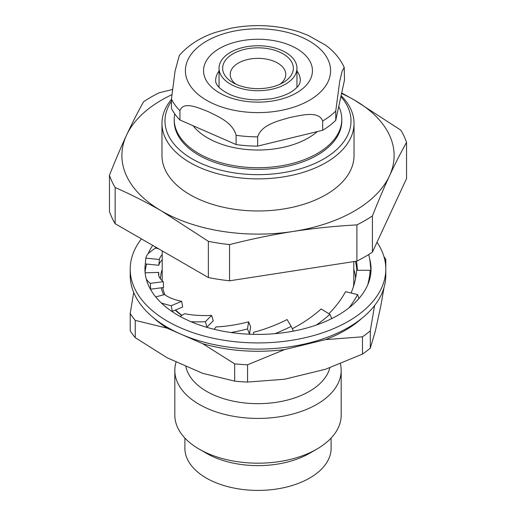 <?xml version="1.0" encoding="UTF-8"?>
<svg xmlns="http://www.w3.org/2000/svg" width="516" height="516" viewBox="0 0 516 516"><rect width="100%" height="100%" fill="white"/><g stroke="black" fill="none" stroke-linecap="round" stroke-linejoin="round"><path stroke-width="0.77" d="M340.889 96.608A93.009 53.696 180 0 1 312.651 164.411A93.009 53.696 180 0 1 192.229 158.934A93.009 53.696 180 0 1 171.447 101.304M341.102 95.641A96.034 55.444 180 0 1 354.034 123.434A96.034 55.444 180 0 1 294.752 174.653A96.034 55.444 180 0 1 190.094 162.637A96.034 55.444 180 0 1 161.966 123.434A96.034 55.444 180 0 1 171.447 99.407M354.034 123.434L354.034 155.535A96.034 55.444 180 0 1 294.752 206.761A96.034 55.444 180 0 1 190.094 194.745A96.034 55.444 180 0 1 161.966 155.535L161.966 123.434M353.808 261.586L353.808 281.736A95.808 55.315 180 0 1 353.421 286.702M353.808 269.436A97.621 56.36 180 0 1 355.569 278.356M329.84 367.766A72.595 41.912 180 0 1 280.885 401.525A72.595 41.912 180 0 1 206.671 391.392A72.595 41.912 180 0 1 185.766 365.928M368.701 254.543A113.062 92.616 4.7 0 1 369.901 260.161L370.998 271.158M369.727 259.18A113.049 65.268 180 0 1 371.049 269.139A113.049 65.268 180 0 1 308.323 327.583A113.049 65.268 180 0 1 189.753 321.171A113.049 65.268 180 0 1 144.951 269.139A113.049 65.268 180 0 1 145.312 263.928M340.386 363.793A83.179 48.02 180 0 1 341.179 370.398A83.179 48.02 180 0 1 289.831 414.767A83.179 48.02 180 0 1 199.182 404.357A83.179 48.02 180 0 1 174.821 370.398A83.179 48.02 180 0 1 176.182 361.742M341.179 370.398L341.179 415.161A83.179 48.02 180 0 1 316.818 449.12A83.179 48.02 180 0 1 199.182 449.12L199.182 449.12A83.179 48.02 180 0 1 174.821 415.161L174.821 370.398M377.009 242.256A127.794 73.782 180 0 1 385.794 269.139A127.794 73.782 180 0 1 314.889 335.207A127.794 73.782 180 0 1 180.852 327.963A127.794 73.782 180 0 1 130.206 269.139A127.794 73.782 180 0 1 141.442 238.889M385.794 269.139L385.794 275.318A127.794 73.782 180 0 1 314.889 341.386A127.794 73.782 180 0 1 180.852 334.136A127.794 73.782 180 0 1 130.206 275.318L130.206 269.139M316.818 449.12L309.6 453.287A72.969 42.131 180 0 1 206.4 453.287L199.182 449.12L206.4 453.287M331.059 438.116L331.124 448.043A73.124 42.215 180 0 1 286.103 487.168A73.124 42.215 180 0 1 206.297 478.042A73.124 42.215 180 0 1 184.876 448.043L184.941 438.116M234.49 86.159A38.945 22.485 180 0 1 219.055 68.235A38.945 22.485 180 0 1 240.662 48.098A38.945 22.485 180 0 1 281.51 50.31A38.945 22.485 180 0 1 296.945 68.235A38.945 22.485 180 0 1 275.338 88.365A38.945 22.485 180 0 1 234.49 86.159M279.343 51.961A35.352 20.408 180 0 1 283 82.663A35.352 20.408 180 0 1 236.657 84.508A35.352 20.408 180 0 1 233 82.663A35.352 20.408 180 0 1 231.349 54.825A35.352 20.408 180 0 1 279.343 51.961M235.999 84.211A27.787 16.041 180 0 1 230.213 74.407A27.787 16.041 180 0 1 245.629 60.043A27.787 16.041 180 0 1 274.776 61.617A27.787 16.041 180 0 1 285.787 74.407A27.787 16.041 180 0 1 280.001 84.211M317.327 131.586A71.079 41.035 180 0 1 215.088 141.7A71.079 41.035 180 0 1 193.139 125.775M338.754 106.464A83.785 48.375 180 0 1 341.786 119.357A83.785 48.375 180 0 1 295.294 162.669A83.785 48.375 180 0 1 207.419 157.922A83.785 48.375 180 0 1 174.215 119.357A83.785 48.375 180 0 1 174.75 113.888M171.447 99.111L171.447 108.373A89.984 51.955 180 0 0 179.929 119.996L179.929 110.734A89.984 51.955 180 0 1 171.447 99.111L175.066 71.079L179.284 55.522C188.088 45.324 199.989 37.655 214.991 32.521L230.904 28.232C254.375 23.788 277.092 24.994 299.054 31.863L307.988 35.294L325.699 45.227M179.929 110.734C183.451 100.691 198.363 107.941 208.013 111.521C217.642 116.352 232.677 122.253 236.102 135.295L236.102 144.557A89.984 51.955 180 0 0 257.645 146.118L322.681 130.284A89.984 51.955 180 0 0 335.748 120.318L344.52 79.883L344.198 67.39C340.225 58.766 334.058 51.374 325.699 45.234M341.786 119.357L341.786 120.963A83.785 48.375 180 0 1 295.294 164.275A83.785 48.375 180 0 1 207.419 159.521A83.785 48.375 180 0 1 174.215 120.963L174.215 119.357M179.929 119.996L236.102 144.557M257.645 146.118L257.645 136.856C261.728 124.233 279.053 120.776 290.179 117.422C301.254 115.365 318.682 110.405 322.681 121.021L322.681 130.284M335.748 120.318L335.748 111.056L339.741 81.193L342.063 71.382L344.198 67.39M145.08 272.229A113.049 65.268 180 0 1 146.647 264.063M155.064 248.338A113.049 65.268 180 0 1 155.929 247.254M148.227 253.543A113.049 65.268 180 0 1 152.704 245.39M357.407 270.294A99.44 81.457 4.7 0 0 356.395 261.186M356.885 270.294A99.44 81.457 4.7 0 0 355.434 261.335M349.022 307.852A113.062 86.507 -18.7 0 0 357.62 294.591L358.865 298.28A113.062 86.507 -18.7 0 1 358.394 299.151M357.62 294.591L345.539 291.675A99.44 76.084 -18.7 0 1 328.905 313.689M274.976 333.671A113.062 65.661 -24.6 0 0 291.218 326.357L293.269 330.84A113.062 65.661 -24.6 0 1 292.275 331.337M291.218 326.357L287.096 319.565A99.44 57.747 -24.6 0 1 253.627 332.278L253.511 334.355M190.978 321.7A113.062 42.28 -17.1 0 0 205.362 321.713L207.006 327.079L213.25 320.791L211.605 315.431L205.362 321.713M206.065 327.112A113.062 42.28 -17.1 0 0 207.006 327.079M180.129 316.456L184.67 313.696A99.44 37.184 -17.1 0 0 211.605 315.431M146.228 278.924A113.062 30.063 -2.8 0 0 150.337 283.381L150.62 289.205L163.572 287.509L163.295 281.684L150.337 283.381M150.272 288.921A113.062 30.063 -2.8 0 0 150.62 289.205M145.131 272.822L158.67 272.403A99.44 26.439 -2.8 0 0 158.541 274.144A99.44 26.439 -2.8 0 0 163.295 281.684M158.67 272.403L158.838 275.866M385.794 276.666L385.794 259.38L385.097 261.438M383.943 256.62A136.114 78.58 180 0 1 385.794 259.38M374.571 305.556L370.307 330.827L370.307 348.113L375.287 331.304L380.814 305.827L384.052 287.444M370.307 348.113A136.114 78.58 180 0 1 362.471 354.092L362.471 336.8L325.499 339.631L284.522 349.603L247.557 364.78A136.114 78.58 180 0 1 234.67 363.851L234.67 381.137L202.685 373.326L167.236 357.827L135.25 337.67A136.114 78.58 180 0 1 130.206 330.762L130.206 313.476L133.702 292.449M370.307 330.827A136.114 78.58 180 0 1 362.471 336.8M247.557 364.78L247.557 382.066L284.522 379.241L325.499 369.262L362.471 354.092M247.557 382.066A136.114 78.58 180 0 1 234.67 381.137M135.25 337.67L135.25 320.384A136.114 78.58 180 0 1 130.206 313.476M158.406 248.686L155.522 248.086A113.062 30.792 5.2 0 0 154.671 248.551L148.473 253.266A113.062 30.792 5.2 0 0 145.822 258.129L145.299 263.928L158.844 265.276L159.367 259.483L145.822 258.129M162.192 254.678A99.44 27.077 5.2 0 0 159.367 259.483M162.192 259.974A99.44 27.077 5.2 0 0 158.844 265.276M161.237 302.892A113.062 34.095 -10.4 0 0 171.241 305.704L172.292 311.38L182.683 307.001L181.632 301.331L171.241 305.704M171.589 311.225A113.062 34.095 -10.4 0 0 172.292 311.38M155.716 296.932L164.552 294.539A99.44 29.986 -10.4 0 0 181.632 301.331M230.916 332.51A113.062 53.361 -22 0 0 247.487 328.969L249.492 333.91L250.634 326.776L248.635 321.829L247.487 328.969M248.441 334.175A113.062 53.361 -22 0 0 249.492 333.91M214.243 329.318L215.946 326.944A99.44 46.93 -22 0 0 248.635 321.829M316.45 325.009A113.062 77.297 -23.9 0 0 329.892 314.289L331.678 318.327A113.062 77.297 -23.9 0 1 330.879 319.036M329.892 314.289L321.12 308.974A99.44 67.983 -23.9 0 1 292.295 328.711M367.734 284.838A113.062 91.887 -8.5 0 0 370.178 270.268L370.701 273.751A113.062 91.887 -8.5 0 1 370.617 274.822M370.178 270.268L356.633 270.294A99.44 80.812 -8.5 0 1 351.067 293.011M361.948 318.23A123.014 71.021 180 0 1 325.499 339.631M284.522 349.603A123.014 71.021 180 0 1 202.685 343.695L234.67 363.851M135.25 320.384L167.236 328.195L202.685 343.695M167.236 328.195A123.014 71.021 180 0 1 154.052 318.23M181.767 315.463A97.621 56.36 180 0 1 175.234 310.142M163.675 294.778A97.621 56.36 180 0 1 161.256 287.812M160.411 278.84A97.621 56.36 180 0 1 162.192 269.436M181.929 315.36A95.808 55.315 180 0 1 175.621 309.974M164.901 294.804A95.808 55.315 180 0 1 162.734 287.618M229.555 280.807L229.555 244.603A151.233 87.314 180 0 1 208.367 241.327L161.753 211.102C146.228 202.188 130.69 194.319 115.139 187.501A151.233 87.314 180 0 1 109.463 175.266L109.463 211.476A151.233 87.314 180 0 0 115.139 223.705L208.367 277.531A151.233 87.314 180 0 0 229.555 280.807L356.904 261.109A151.233 87.314 180 0 0 372.41 252.15L406.537 178.626L406.537 142.422A151.233 87.314 180 0 0 400.861 130.193L354.247 99.969L341.682 92.97M372.41 252.15L372.41 215.946A151.233 87.314 180 0 1 356.904 224.899L356.904 261.109M229.555 244.603C250.776 239.166 272.003 234.78 293.23 231.439C314.45 228.214 335.677 226.034 356.904 224.899M208.367 277.531L208.367 241.327M115.139 223.705L115.139 187.501M172.099 89.61L159.096 92.79A151.233 87.314 180 0 0 143.59 101.742C137.901 111.849 132.212 123.001 126.523 135.198C120.841 147.505 115.152 160.863 109.463 175.266M372.41 215.946C378.099 201.543 383.788 188.185 389.477 175.872C395.159 163.675 400.848 152.523 406.537 142.422M341.566 93.506A136.114 78.58 180 0 1 354.247 99.969A136.114 78.58 180 0 1 389.477 175.872A136.114 78.58 180 0 1 293.23 231.439A136.114 78.58 180 0 1 161.753 211.102A136.114 78.58 180 0 1 126.523 135.198A136.114 78.58 180 0 1 171.622 94.809M296.945 70.982A42.344 24.445 180 0 1 300.344 80.58C299.506 85.669 297.384 87.069 294.12 89.9C288.844 93.989 281.265 96.956 271.364 98.808L257.439 99.917C246.996 99.756 237.844 97.969 229.981 94.557C214.966 87.094 215.733 81.754 215.656 80.58A42.344 24.445 180 0 1 219.055 70.982M225.131 95.763A54.444 31.431 180 0 1 214.598 51.729A54.444 31.431 180 0 1 290.869 45.647A54.444 31.431 180 0 1 301.402 89.681A54.444 31.431 180 0 1 225.131 95.763M214.179 104.116A72.595 41.912 180 0 1 200.124 45.402A72.595 41.912 180 0 1 301.821 37.294A72.595 41.912 180 0 1 315.876 96.002A72.595 41.912 180 0 1 214.179 104.116M257.645 136.856A89.984 51.955 180 0 1 236.102 135.295M335.748 111.056A89.984 51.955 180 0 1 322.681 121.021M219.055 68.235L219.055 87.385M296.945 68.235L296.945 87.385M162.192 250.873L162.192 280.756"/></g></svg>

